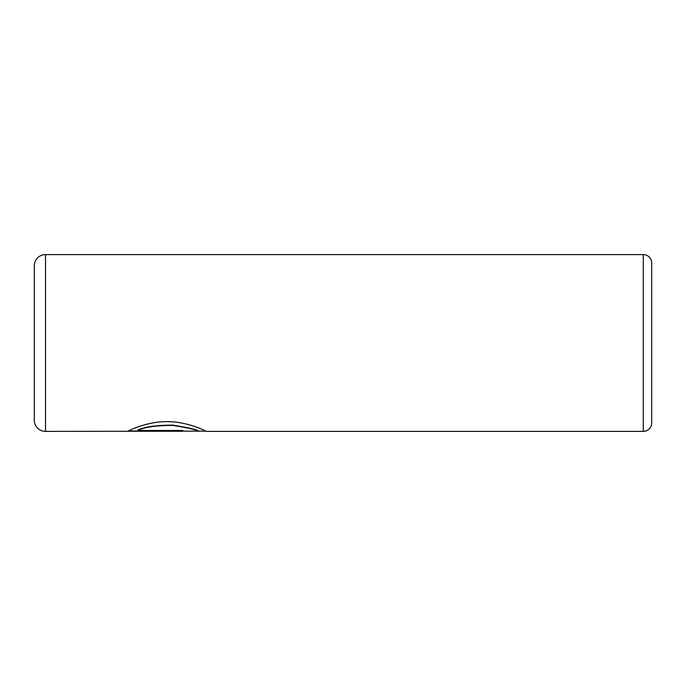 <?xml version="1.0" encoding="UTF-8"?>
<svg xmlns="http://www.w3.org/2000/svg" width="686" height="686" viewBox="0 0 686 686"><rect width="100%" height="100%" fill="white"/><g stroke="black" fill="none" stroke-linecap="round" stroke-linejoin="round"><path stroke-width="1.03" d="M205.903 431.117L45.525 431.4A11.225 11.225 0 0 1 34.3 420.175L34.3 265.825A11.225 11.225 0 0 1 45.525 254.6L45.525 431.4M643.279 431.4L643.279 254.6A8.421 8.421 0 0 1 651.7 263.021L651.7 422.979A8.421 8.421 0 0 1 643.279 431.4L206.383 431.391C206.606 431.511 189.508 422.182 168.945 421.658C148.193 420.938 129.491 430.345 127.69 431.262L182.716 431.262L182.716 430.474L137.68 430.474C144.755 427.069 156.519 425.389 172.966 425.431C188.821 427.987 197.328 429.976 198.494 431.391M643.279 254.6L45.525 254.6M205.56 431.117L206.366 431.4M182.716 430.474L182.716 430.988L128.231 430.988M198.494 431.117C197.311 429.693 188.813 427.712 172.992 425.157C156.545 425.106 144.772 426.786 137.68 430.191L137.68 430.474"/></g></svg>
